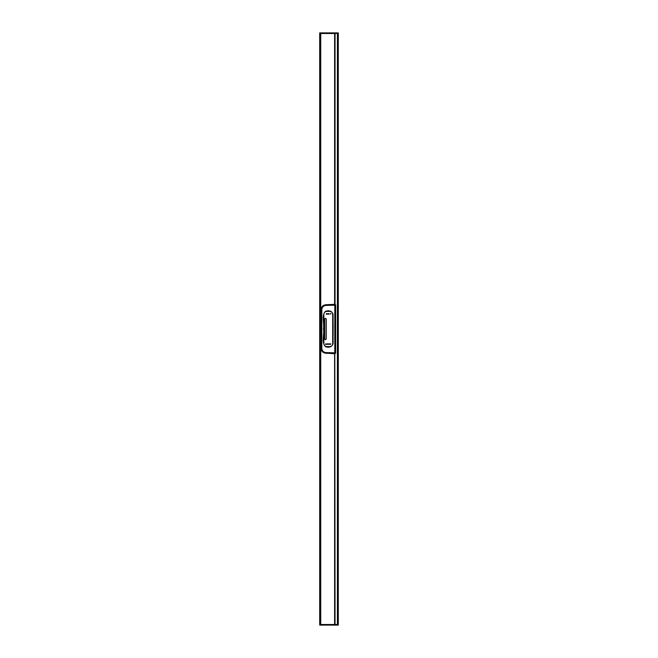 <?xml version="1.0" encoding="UTF-8"?>
<svg xmlns="http://www.w3.org/2000/svg" width="658" height="658" viewBox="0 0 658 658"><rect width="100%" height="100%" fill="white"/><g stroke="black" fill="none" stroke-linecap="round" stroke-linejoin="round"><path stroke-width="0.99" d="M338.245 625.1L338.245 624.508L337.513 624.508L337.513 33.492L338.302 33.492L338.302 625.1L319.698 625.1L319.698 32.9L319.78 33.492L319.78 32.9L338.302 32.9L338.302 33.492L319.698 33.492L320.24 32.9M338.245 32.9L338.245 624.508L319.78 624.508L319.78 625.1L319.698 624.508L319.78 33.492M320.726 625.1L320.726 624.508L319.78 624.508M334.609 304.514L334.609 33.492L320.726 33.492L320.726 624.508L335.045 624.508L334.807 353.683M334.609 32.9L334.609 33.492L335.045 32.9M320.726 32.9L320.24 33.492L320.24 625.1M329.847 311.39C331.574 311.538 332.529 312.484 332.701 314.228L332.701 343.772C332.529 345.508 331.574 346.453 329.847 346.61L326.697 346.593C324.986 346.429 324.04 345.491 323.876 343.772L323.876 314.228C324.04 312.517 324.978 311.571 326.697 311.407L329.847 311.39M323.489 329C324.484 323.3 321.236 315.577 325.554 311.292C329.296 310.132 331.813 311.094 333.08 314.187L333.08 343.739C331.862 346.873 329.378 347.876 325.62 346.733C321.178 342.563 324.501 334.7 323.489 329L323.876 329M333.129 323.563L333.129 334.289M334.675 304.572L335.638 304.843L335.638 353.157L334.889 353.708L326.138 353.214C323.177 352.943 321.548 351.339 321.244 348.395L321.244 309.605C321.548 306.661 323.177 305.057 326.121 304.786L334.947 304.358L334.815 305.189L326.146 305.402C323.53 305.616 322.083 307.023 321.811 309.614L321.811 348.386C322.083 350.977 323.53 352.384 326.146 352.598L335.235 352.836L335.235 305.164L334.815 305.189L334.807 352.918L326.146 352.704C323.473 352.474 322.001 351.035 321.713 348.386L321.713 309.614C322.001 306.973 323.473 305.526 326.146 305.296L335.193 305.057L335.087 304.44L335.235 305.164M335.111 304.58L335.235 305.172L335.111 304.58M334.807 304.317L326.072 304.728C323.111 304.991 321.482 306.587 321.178 309.54L321.178 348.46C321.474 351.405 323.103 353.009 326.072 353.272L334.618 353.486L326.072 353.272C323.037 352.959 321.4 351.356 321.178 348.46L321.326 348.395C321.63 351.282 323.234 352.861 326.129 353.132L326.146 352.598M326.072 353.272L334.716 353.346L334.815 352.811M335.235 352.836L335.087 353.56L334.807 352.918M321.244 348.386L321.811 348.386M334.716 304.654L326.129 304.868C323.234 305.139 321.63 306.718 321.326 309.605L321.326 348.395M321.244 309.614L321.811 309.614M321.326 309.605L321.178 309.54C321.474 306.636 323.103 305.032 326.072 304.728L326.146 305.402M324.583 338.854C325.134 339.915 325.694 339.915 326.245 338.854L326.245 319.146C325.694 318.085 325.142 318.085 324.583 319.146L324.583 338.854M328.375 313.636L328.128 314.228L327.133 313.636L327.495 314.08L328.375 313.636M329 313.636L329 314.22L328.465 314.031L329 313.636L329 314.22M326.384 313.636L326.384 314.228L327.051 314.228L326.565 314.096L327.051 313.636L326.384 313.636M330.563 314.022L331.081 313.636L330.226 313.636L330.563 314.022M325.792 343.772L325.463 344.364L326.31 344.364L325.792 343.772M326.952 343.961L326.639 344.364L326.861 343.904M327.544 344.364L327.544 343.78L328.079 343.969L327.544 344.364L327.544 343.78M328.169 344.364L328.408 343.772L329.411 344.364L329.049 343.92L328.169 344.364M329.518 344.019L330.151 344.364L330.151 343.772L329.518 344.019M330.851 343.961L330.538 344.364L330.76 343.904M326.204 319.146C325.677 318.135 325.151 318.135 324.624 319.146L324.624 338.854C325.151 339.865 325.677 339.865 326.204 338.854C325.677 339.857 325.159 339.857 324.633 338.854L324.633 319.146C325.151 318.143 325.677 318.143 326.195 319.146L326.204 338.854L326.154 319.146C325.661 318.192 325.167 318.192 324.674 319.146L324.674 338.854C325.167 339.808 325.661 339.808 326.154 338.854L326.154 319.146M334.609 625.1L334.609 353.486M337.455 624.508L337.455 33.492M337.389 33.492L337.389 624.508L337.406 33.492M335.045 33.492L335.054 304.44L326.072 304.728M335.045 625.1L335.045 624.508M321.178 309.54L321.178 348.46"/></g></svg>
